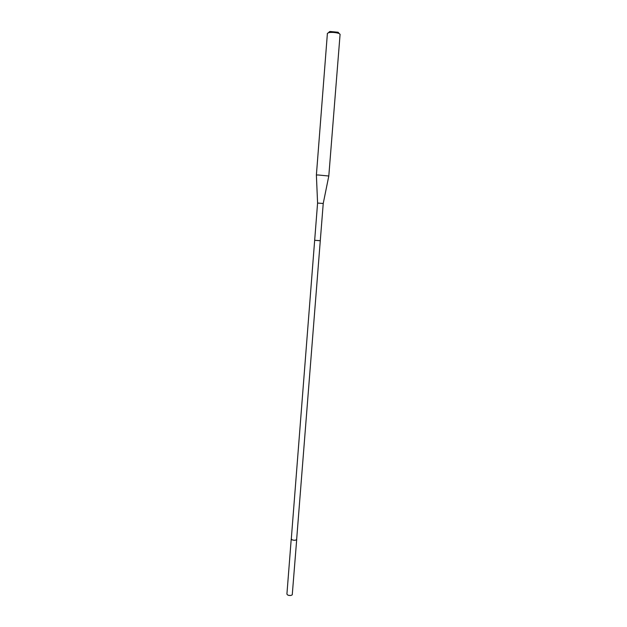 <?xml version="1.0" encoding="UTF-8"?>
<svg xmlns="http://www.w3.org/2000/svg" width="627" height="627" viewBox="0 0 627 627"><rect width="100%" height="100%" fill="white"/><g stroke="black" fill="none" stroke-linecap="round" stroke-linejoin="round"><path stroke-width="0.94" d="M296.665 539.236L296.704 539.455C295.858 540.427 294.251 540.537 291.884 539.776L291.304 538.812M291.226 539.024L286.915 594.082L287.558 594.945C289.549 595.744 291.116 595.681 292.26 594.772L296.704 539.455M320.279 240.744L323.234 203.493L317.583 203.046L291.289 539.024L291.931 539.761C294.251 540.505 295.819 540.403 296.649 539.447L320.279 240.744L314.668 240.298L319.551 240.627M288.538 595.368L290.638 595.485M317.583 203.046L316.384 175.035L317.999 174.964L328.799 176.015L323.226 203.493M328.799 176.015L340.085 34.313L339.129 33.505C336.103 32.518 332.765 32.196 329.112 32.541L327.404 33.317L316.384 175.035M338.517 33.278L338.149 32.251L330.147 31.483L328.854 32.314M329.637 31.577L328.477 32.667M338.149 32.251L339.129 33.505"/></g></svg>
